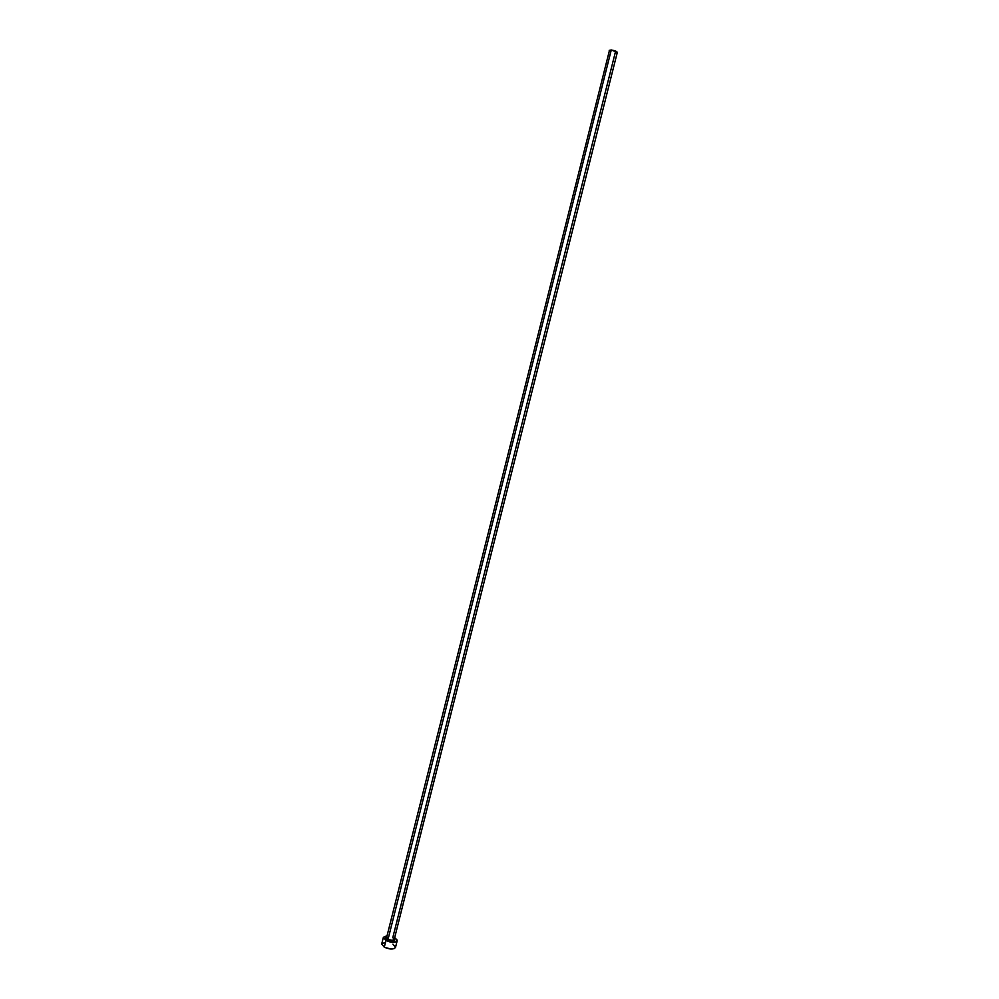 <?xml version="1.0" encoding="UTF-8"?>
<svg xmlns="http://www.w3.org/2000/svg" width="999" height="999" viewBox="0 0 999 999"><rect width="100%" height="100%" fill="white"/><g stroke="black" fill="none" stroke-linecap="round" stroke-linejoin="round"><path stroke-width="1.5" d="M394.318 938.985C394.905 941.47 392.632 941.807 387.475 939.997L388.074 939.185C390.896 940.421 392.932 940.521 394.18 939.485L392.819 937.537L615.222 52.722L617.307 52.398C616.77 51.336 614.76 50.537 611.263 49.987L609.19 50.337L611.263 49.987L388.074 939.185L611.263 49.987L617.307 52.373L394.243 939.322C393.194 940.521 391.133 940.484 388.074 939.185L387.475 939.997L385.989 938.748L386.738 937.087C385.264 937.786 385.514 938.76 387.475 939.997L393.206 941.133L394.617 940.459L394.318 938.985M386.713 937.174L388.074 939.185L386.725 937.249M383.379 937.312L381.718 943.943L384.278 947.177L385.951 940.521L383.379 937.312L387.088 935.688L383.379 937.349L385.951 940.521L384.278 947.177C389.847 949.549 393.581 949.624 395.504 947.402L397.177 940.771C395.267 942.969 391.521 942.881 385.951 940.521L391.071 942.219L395.729 942.032L397.165 940.096L394.68 937.586L397.177 940.771M385.277 942.294L381.705 943.98L384.278 947.177L390.734 949.025L394.056 948.688L395.504 947.389M395.517 947.327L392.919 944.142M610.726 51.561L609.702 51.024M609.378 50.762L386.65 937.412"/></g></svg>
